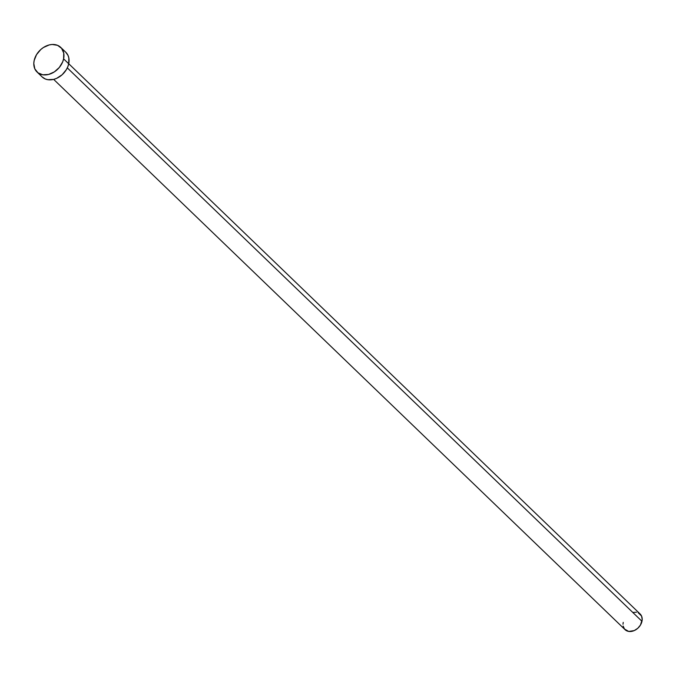 <?xml version="1.0" encoding="UTF-8"?>
<svg xmlns="http://www.w3.org/2000/svg" width="676" height="676" viewBox="0 0 676 676"><rect width="100%" height="100%" fill="white"/><g stroke="black" fill="none" stroke-linecap="round" stroke-linejoin="round"><path stroke-width="1.01" d="M37.028 72.011L42.14 76.929A17.086 12.954 -46.1 0 0 57.35 78.01A17.086 12.954 -46.1 0 0 68.715 63.781L63.612 58.854A17.086 12.954 133.9 0 1 52.238 73.093A17.086 12.954 133.9 0 1 37.028 72.011A17.086 12.954 133.9 0 1 34.155 60.544A17.086 12.954 133.9 0 1 45.52 46.306A17.086 12.954 133.9 0 1 60.739 47.396A17.086 12.954 133.9 0 1 63.612 58.854L68.715 63.781L67.794 66.763L66.349 69.662L62.099 74.782L56.615 78.357L53.666 79.379L625.063 629.669A10.875 8.247 -46.1 0 0 634.739 630.353A10.875 8.247 -46.1 0 0 641.972 621.295L67.304 67.879L641.972 621.295A10.875 8.247 -46.1 0 0 640.147 614.002L68.732 63.721M65.8 52.272L68.048 55.466L68.842 58.018L68.715 63.781A17.086 12.954 -46.1 0 0 65.842 52.314L60.739 47.396M53.666 79.379L47.92 79.709L45.343 78.999L42.089 76.887M34.155 60.544L36.521 54.655L40.771 49.534L43.408 47.514L49.204 44.937L52.145 44.481L57.536 45.317L61.601 48.342L63.738 53.1L63.612 58.854L62.691 61.846L59.319 67.456L54.35 71.884L48.554 74.461L42.808 74.791L37.983 72.822L34.822 68.851L33.8 63.493L34.155 60.544M638.11 612.684L641.549 616.005L642.2 619.419L640.468 625.047L637.764 628.3L634.274 630.573L628.739 631.435L624.506 629.06L623.145 626.035M623.002 624.244L623.23 622.368M632.812 612.439L636.471 612.228"/></g></svg>

